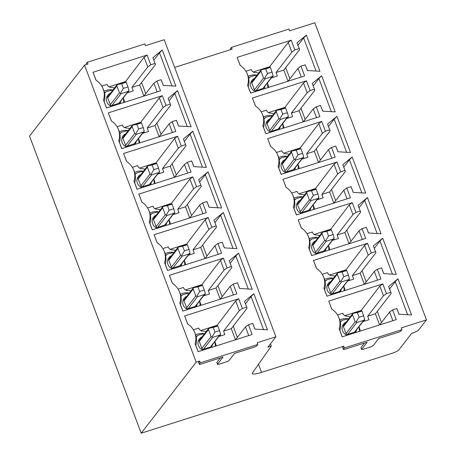 <?xml version="1.0" encoding="UTF-8"?>
<svg xmlns="http://www.w3.org/2000/svg" width="456" height="456" viewBox="0 0 456 456"><rect width="100%" height="100%" fill="white"/><g stroke="black" fill="none" stroke-linecap="round" stroke-linejoin="round"><path stroke-width="0.68" d="M344.428 347.951L401.941 329.637L400.938 330.936A2.519 0.45 159.4 0 1 398.128 332.316L378.725 338.494L373.196 345.631A2.519 0.45 159.4 0 1 370.386 347.016L363.455 349.222A2.519 0.45 159.4 0 1 361.602 349.461A2.519 0.45 159.4 0 1 361.648 349.307L367.171 342.177L345.232 349.165A2.519 0.45 159.4 0 1 343.374 349.399A2.519 0.45 159.4 0 1 343.425 349.25L344.428 347.951L343.773 346.212L261.544 372.398L258.501 364.298M199.306 364.116L200.315 362.816L257.828 344.502L256.819 345.796A2.519 0.45 159.4 0 1 254.009 347.181L234.606 353.36L229.083 360.496A2.519 0.45 159.4 0 1 226.273 361.882L219.342 364.087A2.519 0.45 159.4 0 1 217.483 364.327A2.519 0.45 159.4 0 1 217.535 364.173L223.058 357.037L201.113 364.025A2.519 0.45 159.4 0 1 199.261 364.264A2.519 0.45 159.4 0 1 199.306 364.116L198.656 362.372L199.66 361.078L196.194 362.178L84.531 65.1L29.537 136.122L141.2 433.2L391.812 353.394A6.298 1.117 159.4 0 0 398.84 349.929L411.648 333.393A6.298 1.117 159.4 0 0 418.682 329.933L426.463 319.878L314.8 22.8L289.623 30.82L288.967 29.076L231.454 47.39L232.11 49.134L174.631 67.437M401.941 329.637L401.286 327.898L426.463 319.878M345.699 270.208L364.549 245.442L367.536 243.27L313.489 260.484L316.504 268.504A17.009 16.08 -142.2 0 1 323.258 276.245A17.009 16.08 -142.2 0 1 323.908 288.198L326.923 296.223L380.971 279.015L377.311 269.262L381.581 267.906L383.804 273.623M375.476 251.655L371.201 253.017L368.214 255.189L352.397 275.623L360.132 273.155L375.955 252.727L373.327 245.944L382.704 238.209L396.292 274.364L383.73 273.617L381.581 267.906M367.536 243.27L371.201 253.017M330.429 229.596L349.285 204.829L352.271 202.652L298.224 219.866L301.239 227.892A17.009 16.08 -142.2 0 1 307.994 235.632A17.009 16.08 -142.2 0 1 308.644 247.585L311.659 255.611L365.706 238.397L362.041 228.65L366.316 227.287L368.539 233.005M360.212 211.042L355.937 212.399L352.95 214.576L337.127 235.005L344.867 232.543L360.685 212.108L358.063 205.325L367.439 197.596L381.028 233.746L368.465 232.999L366.316 227.287M352.271 202.652L355.937 212.399M315.164 188.978L334.02 164.211L337.007 162.04L282.954 179.248L285.975 187.273A17.009 16.08 -142.2 0 1 292.723 195.014A17.009 16.08 -142.2 0 1 293.373 206.967L296.389 214.993L350.442 197.779L346.777 188.032L351.052 186.669L353.275 192.386M344.941 170.424L340.672 171.787L337.679 173.958L321.862 194.387L329.597 191.925L345.42 171.496L342.798 164.713L352.174 156.978L365.763 193.133L353.195 192.386L351.052 186.669M337.007 162.04L340.672 171.787M299.9 148.36L318.75 123.593L321.736 121.421L267.689 138.635L270.704 146.655A17.009 16.08 -142.2 0 1 277.459 154.402A17.009 16.08 -142.2 0 1 278.109 166.349L281.124 174.374L335.171 157.166L331.512 147.413L335.781 146.057L338.004 151.774M329.677 129.806L325.402 131.168L322.415 133.34L306.597 153.775L314.332 151.306L330.155 130.878L327.528 124.095L336.904 116.36L350.493 152.515L337.93 151.768L335.781 146.057M321.736 121.421L325.402 131.168M284.63 107.747L303.485 82.981L306.472 80.803L252.424 98.017L255.44 106.043A17.009 16.08 -142.2 0 1 262.194 113.783A17.009 16.08 -142.2 0 1 262.844 125.736L265.859 133.762L319.907 116.548L316.242 106.801L320.517 105.439L322.74 111.156M314.412 89.194L310.137 90.55L307.15 92.728L291.327 113.156L299.068 110.694L314.885 90.259L312.263 83.476L321.64 75.747L335.228 111.897L322.666 111.15L320.517 105.439M306.472 80.803L310.137 90.55M269.365 67.129L288.22 42.362L291.207 40.191L237.154 57.399L240.175 65.425A17.009 16.08 -142.2 0 1 246.924 73.165A17.009 16.08 -142.2 0 1 247.574 85.118L250.589 93.144L304.642 75.93L300.977 66.183L305.252 64.82L307.475 70.537M299.142 48.575L294.872 49.938L291.88 52.109L276.062 72.538L283.797 70.076L299.62 49.647L296.993 42.864L306.375 35.129L319.964 71.284L307.395 70.537L305.252 64.82M291.207 40.191L294.872 49.938M360.964 310.827L379.82 286.06L382.806 283.888L328.759 301.097L331.774 309.122A17.009 16.08 -142.2 0 1 338.523 316.863A17.009 16.08 -142.2 0 1 339.173 328.816L342.188 336.841L396.241 319.627L392.576 309.88L396.851 308.518L399.074 314.235M390.741 292.273L386.471 293.635L383.479 295.807L367.661 316.236L375.402 313.774L391.219 293.345L388.597 286.562L397.974 278.827L411.563 314.976L398.994 314.235L396.851 308.518M382.806 283.888L386.471 293.635M338.523 316.863L338.956 317.821A18.895 17.869 -142.2 0 1 339.874 330.486L339.173 328.816M331.871 309.185L328.759 301.097M360.861 310.542L344.747 315.677M350.265 316.795A16.376 15.487 37.8 0 0 346.531 316.202A3.779 3.574 37.8 0 1 343.026 313.654L342.861 313.221L337.503 314.925M379.82 286.06L383.479 295.807M391.219 293.345L388.597 286.562M375.402 313.774L379.591 324.928M379.626 324.917L389.589 312.052L392.576 309.88M389.589 312.052L392.844 320.71M342.257 336.819L339.874 330.486M362.93 321.645A6.298 5.956 37.8 0 0 362.953 321.634L368.972 319.719L367.661 316.236M360.234 331.096A13.919 13.161 37.8 0 0 359.453 327.95A13.919 13.161 37.8 0 0 359.305 327.568M347.837 318.687A13.919 13.161 37.8 0 0 339.794 320.055M364.806 321.047L364.344 319.816M340.216 321.685A11.987 11.337 -142.2 0 1 340.655 321.406L342.598 320.226A11.121 10.516 -142.2 0 0 340.307 322.135M352.887 313.409L343.562 325.459A1.26 1.191 37.8 0 0 343.402 326.593L346.018 333.558A1.26 1.191 37.8 0 0 347.609 334.351L354.54 332.145A1.26 1.191 37.8 0 0 355.099 331.757L364.686 319.325L363.706 320.306L356.774 322.512L355.184 321.719L352.568 314.76L352.893 313.449L357.322 312.588L359.066 317.233L363.688 315.757L361.944 311.117L357.322 312.588M356.125 322.056L359.066 317.233M364.686 319.325L363.688 315.757M353.286 313.232L360.217 311.026L361.454 310.724L361.944 311.117M381.495 322.506L377.289 311.328M389.578 288.979L395.238 281.671L407.67 314.748M395.238 281.671L397.974 278.827M323.258 276.245L323.692 277.208A18.895 17.869 -142.2 0 1 324.609 289.868L323.908 288.198M316.606 268.567L313.489 260.484M345.591 269.929L329.477 275.059M335 276.182A16.376 15.487 37.8 0 0 331.261 275.584A3.779 3.574 37.8 0 1 327.761 273.041L327.596 272.602L322.238 274.312M364.549 245.442L368.214 255.189M375.955 252.727L373.327 245.944M360.132 273.155L364.327 284.316M364.361 284.305L374.319 271.44L377.311 269.262M374.319 271.44L377.574 280.092M326.992 296.2L324.609 289.868M347.66 281.027A6.298 5.956 37.8 0 0 347.683 281.021L353.702 279.1L352.397 275.623M344.964 290.478A13.919 13.161 37.8 0 0 344.189 287.331A13.919 13.161 37.8 0 0 344.041 286.955M332.567 278.069A13.919 13.161 37.8 0 0 324.529 279.437M349.541 280.429L349.079 279.197M324.951 281.067A11.987 11.337 -142.2 0 1 325.39 280.788L327.334 279.608A11.121 10.516 -142.2 0 0 325.037 281.517M337.622 272.796L328.291 284.84A1.26 1.191 37.8 0 0 328.138 285.98L330.754 292.94A1.26 1.191 37.8 0 0 332.344 293.732L339.27 291.526A1.26 1.191 37.8 0 0 339.834 291.139L349.421 278.713L348.435 279.693L341.51 281.899L339.919 281.107L337.303 274.141L337.622 272.836L342.057 271.975L343.801 276.615L348.418 275.145L346.674 270.499L342.057 271.975M340.86 281.438L343.801 276.615M349.421 278.713L348.418 275.145M338.021 272.614L344.947 270.408L346.19 270.106L346.674 270.499M366.225 281.893L362.024 270.716M374.313 248.36L379.968 241.053L392.405 274.13M379.968 241.053L382.704 238.209M307.994 235.632L308.421 236.59A18.895 17.869 -142.2 0 1 309.345 249.25L308.644 247.585M301.336 227.954L298.224 219.866M330.326 229.311L314.212 234.441M319.73 235.564A16.376 15.487 37.8 0 0 315.997 234.971A3.779 3.574 37.8 0 1 312.491 232.423L312.332 231.99L306.968 233.694M349.285 204.829L352.95 214.576M360.685 212.108L358.063 205.325M344.867 232.543L349.057 243.698M349.091 243.686L359.054 230.821L362.041 228.65M359.054 230.821L362.309 239.48M311.722 255.588L309.345 249.25M332.395 240.409A6.298 5.956 37.8 0 0 332.418 240.403L338.437 238.488L337.127 235.005M329.699 249.865A13.919 13.161 37.8 0 0 328.924 246.713A13.919 13.161 37.8 0 0 328.776 246.337M317.302 237.456A13.919 13.161 37.8 0 0 309.265 238.819M334.271 239.81L333.809 238.585M309.681 240.454A11.987 11.337 -142.2 0 1 310.12 240.175L312.069 238.995A11.121 10.516 -142.2 0 0 309.772 240.905M322.352 232.178L313.027 244.222A1.26 1.191 37.8 0 0 312.867 245.362L315.484 252.328A1.26 1.191 37.8 0 0 317.074 253.12L324.005 250.914A1.26 1.191 37.8 0 0 324.564 250.521L334.157 238.095L333.171 239.075L326.239 241.281L324.649 240.489L322.033 233.529L322.358 232.218L326.787 231.357L328.531 235.997L333.154 234.526L331.409 229.887L326.787 231.357M325.59 240.819L328.531 235.997M334.157 238.095L333.154 234.526M322.751 231.996L329.682 229.79L330.919 229.493L331.409 229.887M350.96 241.275L346.76 230.098M359.043 207.742L364.703 200.435L377.135 233.518M364.703 200.435L367.439 197.596M292.723 195.014L293.157 195.972A18.895 17.869 -142.2 0 1 294.074 208.637L293.373 206.967M286.072 187.336L282.954 179.248M315.056 188.693L298.948 193.828M304.465 194.946A16.376 15.487 37.8 0 0 300.732 194.353A3.779 3.574 37.8 0 1 297.226 191.805L297.061 191.372L291.703 193.076M334.02 164.211L337.679 173.958M345.42 171.496L342.798 164.713M329.597 191.925L333.792 203.08M333.826 203.068L343.79 190.203L346.777 188.032M343.79 190.203L347.044 198.862M296.457 214.97L294.074 208.637M317.131 199.796A6.298 5.956 37.8 0 0 317.154 199.785L323.173 197.87L321.862 194.387M314.435 209.247A13.919 13.161 37.8 0 0 313.654 206.101A13.919 13.161 37.8 0 0 313.506 205.724M302.037 196.838A13.919 13.161 37.8 0 0 293.995 198.206M319.006 199.198L318.544 197.967M294.416 199.836A11.987 11.337 -142.2 0 1 294.855 199.557L296.799 198.377A11.121 10.516 -142.2 0 0 294.508 200.287M307.087 191.56L297.762 203.61A1.26 1.191 37.8 0 0 297.603 204.75L300.219 211.709A1.26 1.191 37.8 0 0 301.809 212.502L308.74 210.296A1.26 1.191 37.8 0 0 309.299 209.908L318.887 197.476L317.906 198.457L310.975 200.663L309.385 199.87L306.768 192.911L307.093 191.6L311.522 190.739L313.266 195.385L317.889 193.914L316.139 189.268L311.522 190.739M310.325 200.207L313.266 195.385M318.887 197.476L317.889 193.914M307.486 191.383L314.418 189.177L315.655 188.875L316.139 189.268M335.69 200.657L331.489 189.479M343.778 167.13L349.438 159.822L361.87 192.899M349.438 159.822L352.174 156.978M277.459 154.402L277.892 155.359A18.895 17.869 -142.2 0 1 278.81 168.019L278.109 166.349M270.801 146.718L267.689 138.635M299.791 148.08L283.678 153.21M289.201 154.333A16.376 15.487 37.8 0 0 285.462 153.735A3.779 3.574 37.8 0 1 281.962 151.192L281.797 150.754L276.439 152.464M318.75 123.593L322.415 133.34M330.155 130.878L327.528 124.095M314.332 151.306L318.527 162.467M318.562 162.456L328.519 149.591L331.512 147.413M328.519 149.591L331.774 158.243M281.192 174.352L278.81 168.019M301.861 159.178A6.298 5.956 37.8 0 0 301.883 159.172L307.903 157.252L306.597 153.775M299.164 168.629A13.919 13.161 37.8 0 0 298.389 165.482A13.919 13.161 37.8 0 0 298.241 165.106M286.767 156.22A13.919 13.161 37.8 0 0 278.73 157.588M303.742 158.58L303.28 157.349M279.152 159.224A11.987 11.337 -142.2 0 1 279.591 158.939L281.534 157.765A11.121 10.516 -142.2 0 0 279.237 159.668M291.823 150.947L282.492 162.991A1.26 1.191 37.8 0 0 282.332 164.131L284.954 171.091A1.26 1.191 37.8 0 0 286.545 171.883L293.47 169.678A1.26 1.191 37.8 0 0 294.034 169.29L303.622 156.864L302.636 157.844L295.71 160.05L294.12 159.258L291.498 152.293L291.823 150.987L296.257 150.127L298.002 154.766L302.619 153.296L300.875 148.656L296.257 150.127M295.06 159.589L298.002 154.766M303.622 156.864L302.619 153.296M292.222 150.765L299.147 148.559L300.39 148.257L300.875 148.656M320.425 160.045L316.225 148.867M328.514 126.511L334.168 119.204L346.606 152.281M334.168 119.204L336.904 116.36M262.194 113.783L262.622 114.741A18.895 17.869 -142.2 0 1 263.545 127.401L262.844 125.736M255.537 106.105L252.424 98.017M284.527 107.462L268.413 112.592M273.931 113.715A16.376 15.487 37.8 0 0 270.197 113.122A3.779 3.574 37.8 0 1 266.692 110.574L266.532 110.141L261.168 111.845M303.485 82.981L307.15 92.728M314.885 90.259L312.263 83.476M299.068 110.694L303.257 121.849M303.291 121.837L313.255 108.973L316.242 106.801M313.255 108.973L316.51 117.631M265.922 133.739L263.545 127.401M286.596 118.56A6.298 5.956 37.8 0 0 286.619 118.554L292.638 116.639L291.327 113.156M283.9 128.016A13.919 13.161 37.8 0 0 283.119 124.864A13.919 13.161 37.8 0 0 282.976 124.488M271.502 115.607A13.919 13.161 37.8 0 0 263.465 116.975M288.471 117.961L288.01 116.736M263.881 118.606A11.987 11.337 -142.2 0 1 264.32 118.326L266.27 117.146A11.121 10.516 -142.2 0 0 263.973 119.056M276.553 110.329L267.227 122.373A1.26 1.191 37.8 0 0 267.068 123.513L269.684 130.479A1.26 1.191 37.8 0 0 271.274 131.271L278.206 129.065A1.26 1.191 37.8 0 0 278.764 128.672L288.357 116.246L287.371 117.226L280.44 119.432L278.85 118.64L276.233 111.68L276.558 110.369L280.987 109.508L282.731 114.148L287.354 112.678L285.61 108.038L280.987 109.508M279.79 118.976L282.731 114.148M288.357 116.246L287.354 112.678M276.952 110.147L283.883 107.941L285.12 107.644L285.61 108.038M305.161 119.426L300.96 108.249M313.243 85.893L318.904 78.586L331.335 111.669M318.904 78.586L321.64 75.747M246.924 73.165L247.357 74.123A18.895 17.869 -142.2 0 1 248.275 86.788L247.574 85.118M240.272 65.487L237.154 57.399M269.257 66.844L253.148 71.98M258.666 73.097A16.376 15.487 37.8 0 0 254.927 72.504A3.779 3.574 37.8 0 1 251.427 69.956L251.262 69.523L245.904 71.227M288.22 42.362L291.88 52.109M299.62 49.647L296.993 42.864M283.797 70.076L287.992 81.231M288.027 81.219L297.99 68.354L300.977 66.183M297.99 68.354L301.245 77.013M250.657 93.121L248.275 86.788M271.331 77.947A6.298 5.956 37.8 0 0 271.354 77.936L277.368 76.021L276.062 72.538M268.635 87.398A13.919 13.161 37.8 0 0 267.854 84.252A13.919 13.161 37.8 0 0 267.706 83.876M256.232 74.989A13.919 13.161 37.8 0 0 248.195 76.357M273.207 77.349L272.745 76.118M248.617 77.987A11.987 11.337 -142.2 0 1 249.056 77.708L250.999 76.528A11.121 10.516 -142.2 0 0 248.708 78.438M261.288 69.711L251.963 81.761A1.26 1.191 37.8 0 0 251.803 82.901L254.419 89.861A1.26 1.191 37.8 0 0 256.01 90.653L262.941 88.447A1.26 1.191 37.8 0 0 263.5 88.059L273.087 75.628L272.107 76.608L265.175 78.82L263.585 78.022L260.969 71.062L261.294 69.751L265.723 68.89L267.467 73.536L272.084 72.065L270.34 67.42L265.723 68.89M264.526 78.358L267.467 73.536M273.087 75.628L272.084 72.065M261.687 69.534L268.612 67.328L269.855 67.026L270.34 67.42M289.891 78.814L285.69 67.63M297.979 45.281L303.639 37.973L316.071 71.05M303.639 37.973L306.375 35.129M261.544 372.398A12.597 2.24 159.4 0 1 252.265 373.589A12.597 2.24 159.4 0 1 252.447 372.917L271.309 346.075L267.843 347.181L275.88 336.802L164.217 39.723L145.51 45.68L144.854 43.941L87.341 62.255L86.332 63.555A2.519 0.45 159.4 0 0 86.287 63.703L86.566 64.45M87.341 62.255L87.991 64L84.531 65.1M230.685 49.59L230.4 48.843A2.519 0.45 159.4 0 1 230.451 48.689L231.454 47.39M275.88 336.802L257.173 342.758L257.828 344.502M200.315 362.816L199.66 361.078M201.58 285.074L220.436 260.308L223.423 258.136L169.375 275.344L172.391 283.37A17.009 16.08 -142.2 0 1 179.145 291.11A17.009 16.08 -142.2 0 1 179.795 303.063L182.81 311.089L236.858 293.875L233.193 284.128L237.468 282.766L239.691 288.483M231.363 266.521L227.088 267.883L224.101 270.055L208.278 290.483L216.019 288.021L231.836 267.592L229.214 260.809L238.591 253.074L252.179 289.229L239.617 288.483L237.468 282.766M223.423 258.136L227.088 267.883M186.316 244.456L205.171 219.689L208.158 217.518L154.105 234.732L157.126 242.752A17.009 16.08 -142.2 0 1 163.875 250.498A17.009 16.08 -142.2 0 1 164.525 262.445L167.54 270.471L221.593 253.262L217.928 243.51L222.203 242.153L224.426 247.87M216.093 225.902L211.823 227.265L208.831 229.436L193.013 249.871L200.748 247.403L216.571 226.974L213.944 220.191L223.326 212.456L236.915 248.611L224.346 247.864L222.203 242.153M208.158 217.518L211.823 227.265M171.051 203.843L189.901 179.077L192.888 176.899L138.841 194.113L141.856 202.139A17.009 16.08 -142.2 0 1 148.61 209.88A17.009 16.08 -142.2 0 1 149.26 221.833L152.275 229.858L206.323 212.644L202.663 202.897L206.933 201.535L209.156 207.252M200.828 185.29L196.553 186.646L193.566 188.824L177.749 209.253L185.484 206.79L201.301 186.356L198.679 179.573L208.056 171.844L221.644 207.993L209.082 207.246L206.933 201.535M192.888 176.899L196.553 186.646M155.781 163.225L174.637 138.459L177.623 136.287L123.576 153.495L126.591 161.521A17.009 16.08 -142.2 0 1 133.346 169.261A17.009 16.08 -142.2 0 1 133.99 181.214L137.011 189.24L191.058 172.026L187.393 162.279L191.668 160.917L193.891 166.634M185.558 144.672L181.288 146.034L178.302 148.206L162.478 168.635L170.219 166.172L186.037 145.743L183.415 138.96L192.791 131.225L206.38 167.38L193.817 166.634L191.668 160.917M177.623 136.287L181.288 146.034M140.516 122.607L159.366 97.84L162.359 95.669L108.306 112.883L111.321 120.903A17.009 16.08 -142.2 0 1 118.075 128.649A17.009 16.08 -142.2 0 1 118.725 140.596L121.741 148.622L175.794 131.413L172.129 121.661L176.398 120.304L178.627 126.021M170.293 104.053L166.018 105.416L163.031 107.587L147.214 128.022L154.949 125.554L170.772 105.125L168.144 98.342L177.526 90.607L191.115 126.762L178.547 126.016L176.398 120.304M162.359 95.669L166.018 105.416M125.252 81.994L144.102 57.228L147.088 55.051L93.041 72.265L96.056 80.29A17.009 16.08 -142.2 0 1 102.811 88.031A17.009 16.08 -142.2 0 1 103.461 99.984L106.476 108.009L160.523 90.795L156.858 81.048L161.133 79.686L163.356 85.403M155.029 63.441L150.754 64.803L147.767 66.975L131.944 87.404L139.684 84.941L155.502 64.507L152.88 57.724L162.256 49.995L175.845 86.144L163.282 85.397L161.133 79.686M147.088 55.051L150.754 64.803M216.851 325.692L235.701 300.926L238.687 298.748L184.64 315.962L187.655 323.988A17.009 16.08 -142.2 0 1 194.41 331.729A17.009 16.08 -142.2 0 1 195.06 343.681L198.075 351.707L252.122 334.493L248.463 324.746L252.732 323.384L254.955 329.101M246.628 307.139L242.353 308.495L239.366 310.673L223.548 331.102L231.283 328.639L247.106 308.205L244.479 301.422L253.855 293.692L267.444 329.842L254.881 329.095L252.732 323.384M238.687 298.748L242.353 308.495M194.41 331.729L194.843 332.686A18.895 17.869 -142.2 0 1 195.761 345.346L195.06 343.681M187.752 324.051L184.64 315.962M216.742 325.407L200.629 330.537M206.152 331.66A16.376 15.487 37.8 0 0 202.413 331.067A3.779 3.574 37.8 0 1 198.913 328.519L198.748 328.086L193.39 329.791M235.701 300.926L239.366 310.673M247.106 308.205L244.479 301.422M231.283 328.639L235.478 339.794M235.513 339.783L245.47 326.918L248.463 324.746M245.47 326.918L248.725 335.576M198.143 351.684L195.761 345.346M218.812 336.505A6.298 5.956 37.8 0 0 218.834 336.5L224.854 334.584L223.548 331.102M216.115 345.962A13.919 13.161 37.8 0 0 215.34 342.809A13.919 13.161 37.8 0 0 215.192 342.433M203.718 333.553A13.919 13.161 37.8 0 0 195.681 334.915M220.693 335.907L220.231 334.681M196.103 336.551A11.987 11.337 -142.2 0 1 196.542 336.272L198.485 335.092A11.121 10.516 -142.2 0 0 196.188 337.001M208.774 328.274L199.443 340.318A1.26 1.191 37.8 0 0 199.283 341.458L201.905 348.424A1.26 1.191 37.8 0 0 203.496 349.216L210.421 347.01A1.26 1.191 37.8 0 0 210.985 346.617L220.573 334.191L219.587 335.171L212.661 337.377L211.071 336.585L208.449 329.625L208.774 328.314L213.208 327.454L214.953 332.093L219.57 330.623L217.825 325.983L213.208 327.454M212.011 336.916L214.953 332.093M220.573 334.191L219.57 330.623M209.173 328.092L216.098 325.886L217.341 325.59L217.825 325.983M237.376 337.372L233.176 326.194M245.465 303.838L251.119 296.531L263.557 329.614M251.119 296.531L253.855 293.692M179.145 291.11L179.573 292.068A18.895 17.869 -142.2 0 1 180.496 304.733L179.795 303.063M172.488 283.432L169.375 275.344M201.478 284.789L185.364 289.925M190.882 291.042A16.376 15.487 37.8 0 0 187.148 290.449A3.779 3.574 37.8 0 1 183.643 287.901L183.483 287.468L178.119 289.172M220.436 260.308L224.101 270.055M231.836 267.592L229.214 260.809M216.019 288.021L220.208 299.176M220.242 299.164L230.206 286.3L233.193 284.128M230.206 286.3L233.461 294.958M182.873 311.066L180.496 304.733M203.547 295.893A6.298 5.956 37.8 0 0 203.57 295.881L209.589 293.966L208.278 290.483M200.851 305.343A13.919 13.161 37.8 0 0 200.07 302.197A13.919 13.161 37.8 0 0 199.927 301.821M188.453 292.934A13.919 13.161 37.8 0 0 180.416 294.302M205.422 295.294L204.961 294.063M180.832 295.933A11.987 11.337 -142.2 0 1 181.271 295.653L183.221 294.473A11.121 10.516 -142.2 0 0 180.924 296.383M193.504 287.656L184.178 299.706A1.26 1.191 37.8 0 0 184.019 300.846L186.635 307.806A1.26 1.191 37.8 0 0 188.225 308.598L195.157 306.392A1.26 1.191 37.8 0 0 195.715 306.005L205.308 293.573L204.322 294.553L197.391 296.759L195.801 295.967L193.184 289.007L193.509 287.696L197.938 286.835L199.682 291.481L204.305 290.01L202.561 285.365L197.938 286.835M196.741 296.303L199.682 291.481M205.308 293.573L204.305 290.01M193.903 287.479L202.071 284.971L202.561 285.365M222.112 296.753L217.911 285.576M230.195 263.226L235.855 255.919L248.286 288.996M235.855 255.919L238.591 253.074M163.875 250.498L164.308 251.455A18.895 17.869 -142.2 0 1 165.226 264.115L164.525 262.445M157.223 242.814L154.105 234.732M186.208 244.177L170.099 249.307M175.617 250.429A16.376 15.487 37.8 0 0 171.878 249.831A3.779 3.574 37.8 0 1 168.378 247.289L168.213 246.85L162.855 248.56M205.171 219.689L208.831 229.436M216.571 226.974L213.944 220.191M200.748 247.403L204.944 258.563M204.978 258.552L214.941 245.687L217.928 243.51M214.941 245.687L218.196 254.34M167.608 270.448L165.226 264.115M188.282 255.274A6.298 5.956 37.8 0 0 188.305 255.269L194.319 253.348L193.013 249.871M185.586 264.725A13.919 13.161 37.8 0 0 184.805 261.579A13.919 13.161 37.8 0 0 184.657 261.202M173.183 252.316A13.919 13.161 37.8 0 0 165.146 253.684M190.158 254.676L189.696 253.445M165.568 255.32A11.987 11.337 -142.2 0 1 166.007 255.035L167.95 253.861A11.121 10.516 -142.2 0 0 165.659 255.765M178.239 247.044L168.914 259.088A1.26 1.191 37.8 0 0 168.754 260.228L171.37 267.188A1.26 1.191 37.8 0 0 172.961 267.98L179.892 265.774A1.26 1.191 37.8 0 0 180.451 265.386L190.038 252.96L189.058 253.941L182.126 256.147L180.536 255.354L177.92 248.389L178.245 247.084L182.674 246.223L184.418 250.863L189.035 249.392L187.291 244.752L182.674 246.223M181.477 255.685L184.418 250.863M190.038 252.96L189.035 249.392M178.638 246.861L186.806 244.353L187.291 244.752M206.842 256.141L202.641 244.963M214.93 222.608L220.59 215.3L233.022 248.377M220.59 215.3L223.326 212.456M148.61 209.88L149.038 210.837A18.895 17.869 -142.2 0 1 149.961 223.497L149.26 221.833M141.953 202.202L138.841 194.113M170.943 203.558L154.829 208.688M160.352 209.811A16.376 15.487 37.8 0 0 156.613 209.218A3.779 3.574 37.8 0 1 153.113 206.671L152.948 206.237L147.59 207.942M189.901 179.077L193.566 188.824M201.301 186.356L198.679 179.573M185.484 206.79L189.679 217.945M189.713 217.934L199.671 205.069L202.663 202.897M199.671 205.069L202.926 213.727M152.344 229.835L149.961 223.497M173.012 214.656A6.298 5.956 37.8 0 0 173.035 214.651L179.054 212.735L177.749 209.253M170.316 224.113A13.919 13.161 37.8 0 0 169.541 220.96A13.919 13.161 37.8 0 0 169.393 220.584M157.918 211.704A13.919 13.161 37.8 0 0 149.881 213.072M174.893 214.058L174.426 212.832M150.303 214.702A11.987 11.337 -142.2 0 1 150.736 214.423L152.686 213.243A11.121 10.516 -142.2 0 0 150.389 215.152M162.974 206.425L153.643 218.47A1.26 1.191 37.8 0 0 153.484 219.61L156.106 226.575A1.26 1.191 37.8 0 0 157.696 227.367L164.622 225.161A1.26 1.191 37.8 0 0 165.186 224.768L174.773 212.342L173.787 213.322L166.862 215.528L165.271 214.736L162.649 207.776L162.974 206.465L167.409 205.605L169.153 210.244L173.77 208.774L172.026 204.134L167.409 205.605M166.212 215.072L169.153 210.244M174.773 212.342L173.77 208.774M163.368 206.243L170.299 204.037L171.536 203.741L172.026 204.134M191.577 215.523L187.376 204.345M199.665 181.99L205.32 174.682L217.757 207.765M205.32 174.682L208.056 171.844M133.346 169.261L133.773 170.219A18.895 17.869 -142.2 0 1 134.697 182.885L133.99 181.214M126.688 161.584L123.576 153.495M155.678 162.94L139.564 168.076M145.082 169.193A16.376 15.487 37.8 0 0 141.349 168.6A3.779 3.574 37.8 0 1 137.843 166.052L137.683 165.619L132.32 167.323M174.637 138.459L178.302 148.206M186.037 145.743L183.415 138.96M170.219 166.172L174.409 177.327M174.443 177.316L184.406 164.451L187.393 162.279M184.406 164.451L187.661 173.109M137.074 189.217L134.697 182.885M157.747 174.044A6.298 5.956 37.8 0 0 157.77 174.032L163.79 172.117L162.478 168.635M155.051 183.494A13.919 13.161 37.8 0 0 154.27 180.348A13.919 13.161 37.8 0 0 154.122 179.972M142.654 171.085A13.919 13.161 37.8 0 0 134.611 172.453M159.623 173.445L159.161 172.214M135.033 174.084A11.987 11.337 -142.2 0 1 135.472 173.804L137.421 172.625A11.121 10.516 -142.2 0 0 135.124 174.534M147.704 165.807L138.379 177.857A1.26 1.191 37.8 0 0 138.219 178.997L140.836 185.957A1.26 1.191 37.8 0 0 142.426 186.749L149.357 184.543A1.26 1.191 37.8 0 0 149.916 184.156L159.503 171.724L158.523 172.704L151.591 174.916L150.001 174.118L147.385 167.158L147.71 165.847L152.139 164.986L153.883 169.632L158.506 168.161L156.761 163.516L152.139 164.986M150.942 174.454L153.883 169.632M159.503 171.724L158.506 168.161M148.103 165.631L155.034 163.425L156.271 163.123L156.761 163.516M176.312 174.91L172.111 163.727M184.395 141.377L190.055 134.07L202.487 167.147M190.055 134.07L192.791 131.225M118.075 128.649L118.509 129.607A18.895 17.869 -142.2 0 1 119.426 142.266L118.725 140.596M111.424 120.965L108.306 112.883M140.408 122.328L124.294 127.458M129.817 128.581A16.376 15.487 37.8 0 0 126.078 127.982A3.779 3.574 37.8 0 1 122.578 125.44L122.413 125.001L117.055 126.711M159.366 97.84L163.031 107.587M170.772 105.125L168.144 98.342M154.949 125.554L159.144 136.714M159.178 136.703L169.142 123.838L172.129 121.661M169.142 123.838L172.391 132.491M121.809 148.605L119.426 142.266M142.483 133.426A6.298 5.956 37.8 0 0 142.5 133.42L148.519 131.505L147.214 128.022M139.781 142.876A13.919 13.161 37.8 0 0 139.006 139.73A13.919 13.161 37.8 0 0 138.858 139.354M127.384 130.467A13.919 13.161 37.8 0 0 119.347 131.835M144.358 132.827L143.896 131.596M119.768 133.471A11.987 11.337 -142.2 0 1 120.207 133.186L122.151 132.012A11.121 10.516 -142.2 0 0 119.86 133.916M132.439 125.195L123.114 137.239A1.26 1.191 37.8 0 0 122.955 138.379L125.571 145.339A1.26 1.191 37.8 0 0 127.161 146.137L134.093 143.925A1.26 1.191 37.8 0 0 134.651 143.537L144.238 131.111L143.258 132.092L136.327 134.298L134.737 133.505L132.12 126.54L132.445 125.235L136.874 124.374L138.618 129.014L143.235 127.543L141.491 122.903L136.874 124.374M135.677 133.836L138.618 129.014M144.238 131.111L143.235 127.543M132.838 125.012L139.764 122.806L141.007 122.504L141.491 122.903M161.042 134.292L156.841 123.114M169.13 100.759L174.79 93.451L187.222 126.529M174.79 93.451L177.526 90.607M102.811 88.031L103.238 88.988A18.895 17.869 -142.2 0 1 104.162 101.648L103.461 99.984M96.153 80.353L93.041 72.265M125.143 81.709L109.03 86.839M114.553 87.962A16.376 15.487 37.8 0 0 110.814 87.37A3.779 3.574 37.8 0 1 107.314 84.822L107.149 84.388L101.791 86.093M144.102 57.228L147.767 66.975M155.502 64.507L152.88 57.724M139.684 84.941L143.879 96.096M143.914 96.085L153.871 83.22L156.858 81.048M153.871 83.22L157.126 91.878M106.544 107.986L104.162 101.648M127.213 92.807A6.298 5.956 37.8 0 0 127.235 92.802L133.255 90.886L131.944 87.404M124.516 102.264A13.919 13.161 37.8 0 0 123.741 99.112A13.919 13.161 37.8 0 0 123.593 98.735M112.119 89.855A13.919 13.161 37.8 0 0 104.082 91.223M129.088 92.215L128.626 90.983M104.504 92.853A11.987 11.337 -142.2 0 1 104.937 92.574L106.886 91.394A11.121 10.516 -142.2 0 0 104.589 93.303M117.175 84.577L107.844 96.621A1.26 1.191 37.8 0 0 107.684 97.761L110.301 104.726A1.26 1.191 37.8 0 0 111.897 105.518L118.822 103.312A1.26 1.191 37.8 0 0 119.386 102.919L128.974 90.493L127.988 91.474L121.062 93.679L119.466 92.887L116.85 85.927L117.175 84.616L121.604 83.756L123.354 88.396L127.971 86.925L126.226 82.285L121.604 83.756M120.412 93.224L123.354 88.396M128.974 90.493L127.971 86.925M117.568 84.394L124.499 82.188L125.736 81.892L126.226 82.285M145.777 93.674L141.577 82.496M153.86 60.141L159.52 52.833L171.958 85.916M159.52 52.833L162.256 49.995M271.309 346.075L270.459 343.807M343.374 349.399L342.718 347.66A2.519 0.45 -20.6 0 1 342.769 347.506L343.773 346.212M361.602 349.461L360.947 347.717A2.519 0.45 -20.6 0 1 360.998 347.569L364.515 343.02M196.194 362.178L141.2 433.2M199.261 364.264L198.605 362.526A2.519 0.45 -20.6 0 1 198.656 362.372M217.483 364.327L216.834 362.583A2.519 0.45 -20.6 0 1 216.879 362.434L220.402 357.886M346.218 322.027A7.364 6.965 -142.2 0 0 342.576 330.754A7.364 6.965 37.8 0 0 347.147 335.263M355.515 332.595A7.364 6.965 37.8 0 0 356.478 329.973M346.018 333.558L355.184 321.719M347.609 334.351L356.774 322.512M354.54 332.145L363.706 320.306M343.402 326.593L352.568 314.76M330.948 281.409A7.364 6.965 -142.2 0 0 327.311 290.141A7.364 6.965 37.8 0 0 331.877 294.644M340.25 291.982A7.364 6.965 37.8 0 0 341.213 289.36M330.754 292.94L339.919 281.107M332.344 293.732L341.51 281.899M339.27 291.526L348.435 279.693M328.138 285.98L337.303 274.141M315.683 240.796A7.364 6.965 -142.2 0 0 312.046 249.523A7.364 6.965 37.8 0 0 316.612 254.032M324.985 251.364A7.364 6.965 37.8 0 0 325.943 248.742M315.484 252.328L324.649 240.489M317.074 253.12L326.239 241.281M324.005 250.914L333.171 239.075M312.867 245.362L322.033 233.529M300.413 200.178A7.364 6.965 -142.2 0 0 296.776 208.905A7.364 6.965 37.8 0 0 301.348 213.414M309.715 210.746A7.364 6.965 37.8 0 0 310.678 208.124M300.219 211.709L309.385 199.87M301.809 212.502L310.975 200.663M308.74 210.296L317.906 198.457M297.603 204.75L306.768 192.911M285.148 159.56A7.364 6.965 -142.2 0 0 281.512 168.292A7.364 6.965 37.8 0 0 286.077 172.795M294.451 170.134A7.364 6.965 37.8 0 0 295.414 167.512M284.954 171.091L294.12 159.258M286.545 171.883L295.71 160.05M293.47 169.678L302.636 157.844M282.332 164.131L291.498 152.293M269.884 118.948A7.364 6.965 -142.2 0 0 266.241 127.674A7.364 6.965 37.8 0 0 270.813 132.183M279.186 129.515A7.364 6.965 37.8 0 0 280.144 126.893M269.684 130.479L278.85 118.64M271.274 131.271L280.44 119.432M278.206 129.065L287.371 117.226M267.068 123.513L276.233 111.68M254.613 78.329A7.364 6.965 -142.2 0 0 250.977 87.056A7.364 6.965 37.8 0 0 255.542 91.565M263.916 88.897A7.364 6.965 37.8 0 0 264.879 86.275M254.419 89.861L263.585 78.022M256.01 90.653L265.175 78.82M262.941 88.447L272.107 76.608M251.803 82.901L260.969 71.062M230.451 48.689L230.776 49.556M202.099 336.893A7.364 6.965 -142.2 0 0 198.463 345.619A7.364 6.965 37.8 0 0 203.028 350.128M211.402 347.461A7.364 6.965 37.8 0 0 212.365 344.839M201.905 348.424L211.071 336.585M203.496 349.216L212.661 337.377M210.421 347.01L219.587 335.171M199.283 341.458L208.449 329.625M186.835 296.275A7.364 6.965 -142.2 0 0 183.192 305.001A7.364 6.965 37.8 0 0 187.764 309.51M196.137 306.842A7.364 6.965 37.8 0 0 197.095 304.22M186.635 307.806L195.801 295.967M188.225 308.598L197.391 296.759M195.157 306.392L204.322 294.553M184.019 300.846L193.184 289.007M171.564 255.656A7.364 6.965 -142.2 0 0 167.928 264.389A7.364 6.965 37.8 0 0 172.493 268.892M180.867 266.23A7.364 6.965 37.8 0 0 181.83 263.608M171.37 267.188L180.536 255.354M172.961 267.98L182.126 256.147M179.892 265.774L189.058 253.941M168.754 260.228L177.92 248.389M156.3 215.044A7.364 6.965 -142.2 0 0 152.663 223.771A7.364 6.965 37.8 0 0 157.229 228.279M165.602 225.612A7.364 6.965 37.8 0 0 166.565 222.99M156.106 226.575L165.271 214.736M157.696 227.367L166.862 215.528M164.622 225.161L173.787 213.322M153.484 219.61L162.649 207.776M141.035 174.426A7.364 6.965 -142.2 0 0 137.393 183.152A7.364 6.965 37.8 0 0 141.964 187.661M150.337 184.993A7.364 6.965 37.8 0 0 151.295 182.371M140.836 185.957L150.001 174.118M142.426 186.749L151.591 174.916M149.357 184.543L158.523 172.704M138.219 178.997L147.385 167.158M125.765 133.813A7.364 6.965 -142.2 0 0 122.128 142.54A7.364 6.965 37.8 0 0 126.694 147.043M135.067 144.381A7.364 6.965 37.8 0 0 136.03 141.759M125.571 145.339L134.737 133.505M127.161 146.137L136.327 134.298M134.093 143.925L143.258 132.092M122.955 138.379L132.12 126.54M110.5 93.195A7.364 6.965 -142.2 0 0 106.864 101.922A7.364 6.965 37.8 0 0 111.429 106.43M119.803 103.763A7.364 6.965 37.8 0 0 120.76 101.141M110.301 104.726L119.466 92.887M111.897 105.518L121.062 93.679M118.822 103.312L127.988 91.474M107.684 97.761L116.85 85.927M343.425 349.25L342.769 347.506M361.648 349.307L360.998 347.569M217.535 364.173L216.879 362.434M86.332 63.555L86.663 64.421M359.488 331.335L359.054 326.644M348.794 318.698L342.598 320.226M344.217 290.717L343.79 286.026M333.524 278.08L327.334 279.608M328.953 250.099L328.525 245.413M318.26 237.468L312.069 238.995M313.688 209.486L313.255 204.795M302.995 196.85L296.799 198.377M298.418 168.868L297.99 164.177M287.725 156.231L281.534 157.765M283.153 128.25L282.726 123.565M272.46 115.619L266.27 117.146M267.889 87.637L267.455 82.946M257.195 75.001L250.999 76.528M215.369 346.195L214.941 341.51M204.676 333.564L198.485 335.092M200.104 305.583L199.677 300.892M189.411 292.946L183.221 294.473M184.84 264.964L184.406 260.279M174.146 252.328L167.95 253.861M169.569 224.346L169.142 219.661M158.876 211.715L152.686 213.243M154.305 183.734L153.871 179.043M143.611 171.097L137.421 172.625M139.04 143.116L138.607 138.43M128.347 130.479L122.151 132.012M123.77 102.497L123.342 97.812M113.077 89.866L106.886 91.394"/></g></svg>
